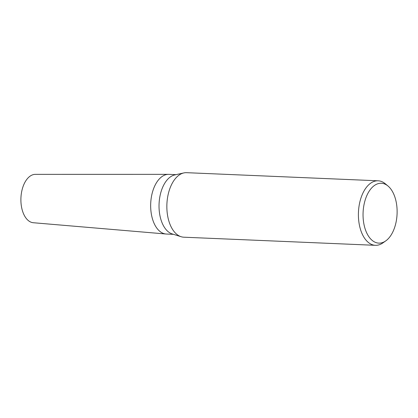<?xml version="1.0" encoding="UTF-8"?>
<svg xmlns="http://www.w3.org/2000/svg" width="418" height="418" viewBox="0 0 418 418"><rect width="100%" height="100%" fill="white"/><g stroke="black" fill="none" stroke-linecap="round" stroke-linejoin="round"><path stroke-width="0.63" d="M385.689 240.94L382.804 242.962A32.29 18.335 -87.6 0 1 375.395 245.319L183.842 237.199A32.29 18.335 -87.6 0 1 181.119 236.719L172.226 233.944A29.866 16.96 -87.6 0 1 160.622 193.283A29.866 16.96 -87.6 0 1 174.729 174.943L183.826 172.927A32.29 18.335 -87.6 0 1 186.58 172.681L378.133 180.801A32.29 18.335 -87.6 0 1 385.312 183.779L388.019 186.031A29.96 17.013 -87.6 0 1 395.522 224.503A29.96 17.013 -87.6 0 1 385.689 240.94A29.96 17.013 -87.6 0 1 367.432 234.357A29.96 17.013 -87.6 0 1 364.648 201.899A29.96 17.013 -87.6 0 1 388.019 186.031M173.47 234.331L166.385 234.033A29.866 16.96 -87.6 0 1 152.256 192.928A29.866 16.96 -87.6 0 1 168.914 174.358L176.004 174.661M181.119 236.719A32.29 18.335 -87.6 0 1 168.574 192.755A32.29 18.335 -87.6 0 1 183.826 172.927M375.395 245.319A32.29 18.335 -87.6 0 1 360.123 200.88A32.29 18.335 -87.6 0 1 378.133 180.801M152.256 192.928A29.861 16.955 -87.6 0 1 168.506 174.348M165.878 233.996L33.309 222.731A24.218 13.752 -87.6 0 1 22.185 189.422A24.218 13.752 -87.6 0 1 35.363 174.353L168.407 174.348"/></g></svg>
